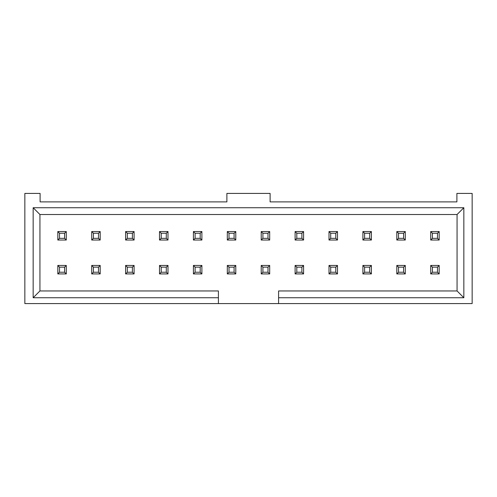 <?xml version="1.0" encoding="UTF-8"?>
<svg xmlns="http://www.w3.org/2000/svg" width="497" height="497" viewBox="0 0 497 497"><rect width="100%" height="100%" fill="white"/><g stroke="black" fill="none" stroke-linecap="round" stroke-linejoin="round"><path stroke-width="0.75" d="M278.587 303.586L278.587 290.956L457.066 290.956L457.066 214.518L39.934 214.518L39.934 290.956L218.413 290.956L218.413 303.586L24.85 303.586L24.85 193.414L40.102 193.414L40.102 201.888L226.887 201.888L226.887 193.414L270.113 193.414L270.113 201.888L456.898 201.888L456.898 193.414L472.15 193.414L472.15 303.586L218.413 303.586M278.587 297.74L463.844 297.74L457.066 290.956M457.066 214.518L463.844 207.734L33.156 207.734L39.934 214.518M39.934 290.956L33.156 297.74L218.413 297.74M33.156 297.74L33.156 207.734M463.844 207.734L463.844 297.74M134.091 273.922L134.091 265.448L125.617 265.448L125.617 273.922L134.091 273.922L132.395 272.232L132.395 267.144L127.313 267.144L127.313 272.232L132.395 272.232M167.992 273.922L167.992 265.448L159.512 265.448L159.512 273.922L167.992 273.922L166.296 272.232L166.296 267.144L161.208 267.144L161.208 272.232L166.296 272.232M201.888 273.922L201.888 265.448L193.414 265.448L193.414 273.922L201.888 273.922L200.192 272.232L200.192 267.144L195.11 267.144L195.11 272.232L200.192 272.232M235.789 273.922L235.789 265.448L227.315 265.448L227.315 273.922L235.789 273.922L234.093 272.232L234.093 267.144L229.005 267.144L229.005 272.232L234.093 272.232M269.685 273.922L269.685 265.448L261.211 265.448L261.211 273.922L269.685 273.922L267.995 272.232L267.995 267.144L262.907 267.144L262.907 272.232L267.995 272.232M303.586 273.922L303.586 265.448L295.112 265.448L295.112 273.922L303.586 273.922L301.89 272.232L301.89 267.144L296.808 267.144L296.808 272.232L301.89 272.232M371.383 273.922L371.383 265.448L362.909 265.448L362.909 273.922L371.383 273.922L369.687 272.232L369.687 267.144L364.605 267.144L364.605 272.232L369.687 272.232M134.091 240.026L134.091 231.552L125.617 231.552L125.617 240.026L134.091 240.026L132.395 238.33L132.395 233.248L127.313 233.248L127.313 238.33L132.395 238.33M167.992 240.026L167.992 231.552L159.512 231.552L159.512 240.026L167.992 240.026L166.296 238.33L166.296 233.248L161.208 233.248L161.208 238.33L166.296 238.33M201.888 240.026L201.888 231.552L193.414 231.552L193.414 240.026L201.888 240.026L200.192 238.33L200.192 233.248L195.11 233.248L195.11 238.33L200.192 238.33M235.789 240.026L235.789 231.552L227.315 231.552L227.315 240.026L235.789 240.026L234.093 238.33L234.093 233.248L229.005 233.248L229.005 238.33L234.093 238.33M303.586 240.026L303.586 231.552L295.112 231.552L295.112 240.026L303.586 240.026L301.89 238.33L301.89 233.248L296.808 233.248L296.808 238.33L301.89 238.33M337.488 240.026L337.488 231.552L329.008 231.552L329.008 240.026L337.488 240.026L335.792 238.33L335.792 233.248L330.704 233.248L330.704 238.33L335.792 238.33M371.383 240.026L371.383 231.552L362.909 231.552L362.909 240.026L371.383 240.026L369.687 238.33L369.687 233.248L364.605 233.248L364.605 238.33L369.687 238.33M66.294 240.026L66.294 231.552L57.82 231.552L57.82 240.026L66.294 240.026L64.598 238.33L64.598 233.248L59.51 233.248L59.51 238.33L64.598 238.33M66.294 273.922L66.294 265.448L57.82 265.448L57.82 273.922L66.294 273.922L64.598 272.232L64.598 267.144L59.51 267.144L59.51 272.232L64.598 272.232M100.189 273.922L100.189 265.448L91.715 265.448L91.715 273.922L100.189 273.922L98.493 272.232L98.493 267.144L93.411 267.144L93.411 272.232L98.493 272.232M439.18 240.026L439.18 231.552L430.706 231.552L430.706 240.026L439.18 240.026L437.49 238.33L437.49 233.248L432.402 233.248L432.402 238.33L437.49 238.33M405.285 240.026L405.285 231.552L396.811 231.552L396.811 240.026L405.285 240.026L403.589 238.33L403.589 233.248L398.507 233.248L398.507 238.33L403.589 238.33M439.18 273.922L439.18 265.448L430.706 265.448L430.706 273.922L439.18 273.922L437.49 272.232L437.49 267.144L432.402 267.144L432.402 272.232L437.49 272.232M405.285 273.922L405.285 265.448L396.811 265.448L396.811 273.922L405.285 273.922L403.589 272.232L403.589 267.144L398.507 267.144L398.507 272.232L403.589 272.232M269.685 231.552L261.211 231.552L261.211 240.026L269.685 240.026L269.685 231.552L267.995 233.248L262.907 233.248L262.907 238.33L267.995 238.33L267.995 233.248M337.488 265.448L329.008 265.448L329.008 273.922L337.488 273.922L337.488 265.448L335.792 267.144L330.704 267.144L330.704 272.232L335.792 272.232L335.792 267.144M100.189 231.552L91.715 231.552L91.715 240.026L100.189 240.026L100.189 231.552L98.493 233.248L93.411 233.248L93.411 238.33L98.493 238.33L98.493 233.248M134.091 265.448L132.395 267.144M125.617 273.922L127.313 272.232M125.617 265.448L127.313 267.144M167.992 265.448L166.296 267.144M159.512 273.922L161.208 272.232M159.512 265.448L161.208 267.144M201.888 265.448L200.192 267.144M193.414 273.922L195.11 272.232M193.414 265.448L195.11 267.144M235.789 265.448L234.093 267.144M227.315 273.922L229.005 272.232M227.315 265.448L229.005 267.144M269.685 265.448L267.995 267.144M261.211 273.922L262.907 272.232M261.211 265.448L262.907 267.144M303.586 265.448L301.89 267.144M295.112 273.922L296.808 272.232M295.112 265.448L296.808 267.144M371.383 265.448L369.687 267.144M362.909 273.922L364.605 272.232M362.909 265.448L364.605 267.144M134.091 231.552L132.395 233.248M125.617 240.026L127.313 238.33M125.617 231.552L127.313 233.248M167.992 231.552L166.296 233.248M159.512 240.026L161.208 238.33M159.512 231.552L161.208 233.248M201.888 231.552L200.192 233.248M193.414 240.026L195.11 238.33M193.414 231.552L195.11 233.248M235.789 231.552L234.093 233.248M227.315 240.026L229.005 238.33M227.315 231.552L229.005 233.248M303.586 231.552L301.89 233.248M295.112 240.026L296.808 238.33M295.112 231.552L296.808 233.248M337.488 231.552L335.792 233.248M329.008 240.026L330.704 238.33M329.008 231.552L330.704 233.248M371.383 231.552L369.687 233.248M362.909 240.026L364.605 238.33M362.909 231.552L364.605 233.248M66.294 231.552L64.598 233.248M57.82 240.026L59.51 238.33M57.82 231.552L59.51 233.248M66.294 265.448L64.598 267.144M57.82 273.922L59.51 272.232M57.82 265.448L59.51 267.144M100.189 265.448L98.493 267.144M91.715 273.922L93.411 272.232M91.715 265.448L93.411 267.144M439.18 231.552L437.49 233.248M430.706 240.026L432.402 238.33M430.706 231.552L432.402 233.248M405.285 231.552L403.589 233.248M396.811 240.026L398.507 238.33M396.811 231.552L398.507 233.248M439.18 265.448L437.49 267.144M430.706 273.922L432.402 272.232M430.706 265.448L432.402 267.144M405.285 265.448L403.589 267.144M396.811 273.922L398.507 272.232M396.811 265.448L398.507 267.144M261.211 231.552L262.907 233.248M267.995 238.33L269.685 240.026M261.211 240.026L262.907 238.33M329.008 265.448L330.704 267.144M335.792 272.232L337.488 273.922M329.008 273.922L330.704 272.232M91.715 231.552L93.411 233.248M98.493 238.33L100.189 240.026M91.715 240.026L93.411 238.33"/></g></svg>
